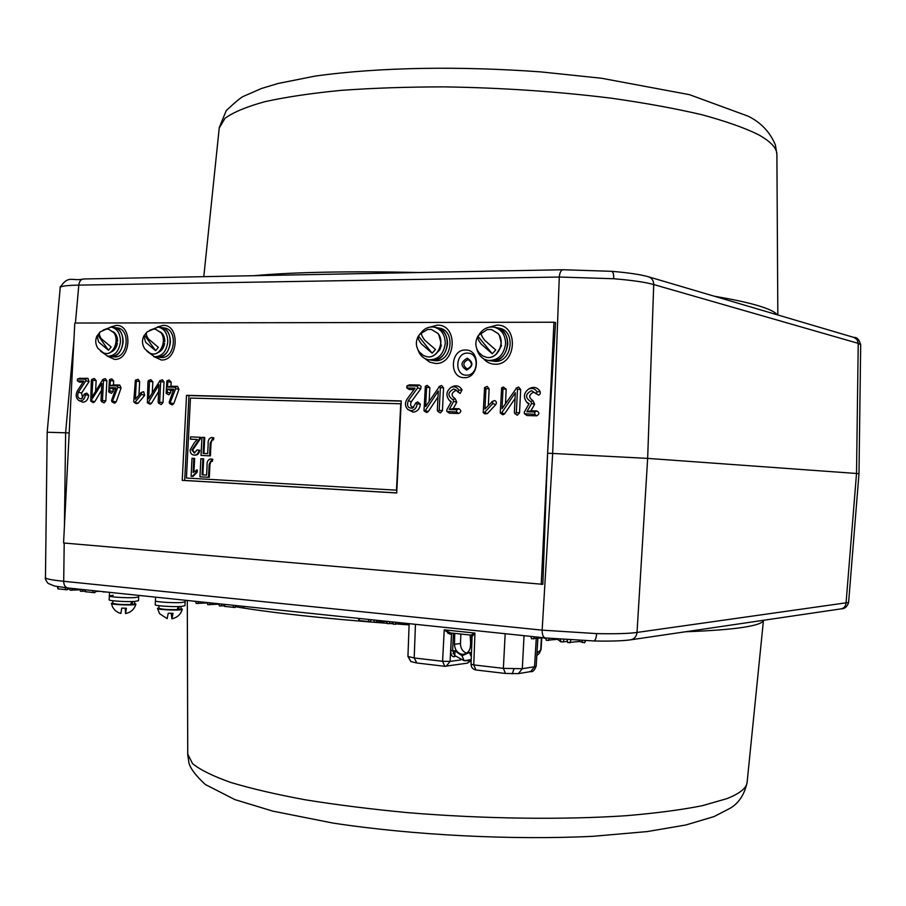 <?xml version="1.0" encoding="UTF-8"?>
<svg xmlns="http://www.w3.org/2000/svg" width="906" height="906" viewBox="0 0 906 906"><rect width="100%" height="100%" fill="white"/><g stroke="black" fill="none" stroke-linecap="round" stroke-linejoin="round"><path stroke-width="1.36" d="M84.19 279.037L83.511 278.98C80.838 279.331 79.275 281.37 78.811 285.118C66.863 285.322 60.634 286.137 60.124 287.587L60.113 287.666M854.041 337.474L857.121 339.671L858.231 343.363L653.724 284.552C645.491 282.208 632.162 280.271 613.747 278.742L559.285 277.032L552.671 453.453L647.654 458.391L637.02 632.445L848.605 602.467C847.269 606.771 844.732 608.911 840.995 608.877C843.928 608.243 845.615 606.386 846.034 603.317L856.521 473.476L647.654 458.391L653.724 284.552C653.611 280.611 651.867 278.029 648.503 276.794L854.041 337.474C856.85 337.055 859.069 339.467 860.7 344.71L858.231 343.363L856.521 473.476L858.99 473.725L848.605 602.467M102.808 379.512L91.925 397.247L92.786 380.271L91.914 379.32L91.336 380.248L90.736 401.165L101.868 383.521L100.996 400.554L101.687 401.551L102.469 400.599L103.488 380.497L102.808 379.512M103.148 402.332L104.156 402.876L105.832 400.837L106.851 380.769L105.379 378.663L104.575 378.923M92.48 402.026L93.465 402.558L94.779 401.72L101.517 390.361M141.132 392.638L135.39 399.161L136.296 381.188L135.39 380.226L133.76 401.505L134.19 402.434L135.017 402.241L141.585 394.337L141.132 392.638M134.19 402.434L136.308 403.68L138.074 403.272L144.643 395.378L143.68 391.743L142.797 392.049M138.969 394.857L139.649 381.471L138.142 379.32L137.293 379.614M169.807 403.555L175.685 388.64L175.028 387.247L167.553 387.077L167.814 381.856L166.874 380.882L166.16 393.397L167.282 392.513L167.451 389.082L173.793 389.229L169.15 402.162L169.807 403.555M169.501 403.464L172.208 404.914L173.816 403.6L178.946 389.32L177.542 386.352L170.962 386.205L171.166 382.128L169.139 380.044L166.874 380.882M166.16 393.397L168.867 394.857L170.622 392.762L170.736 390.486L173.318 390.543M439.444 386.477L425.65 406.534L426.601 387.315L425.344 386.273L424.008 410.86L425.276 410.611L438.278 391.018L437.338 410.316L438.221 411.449L439.217 410.373L440.339 387.598L439.444 386.477M437.723 411.256L440.316 412.932L442.445 410.633L443.555 387.893L441.664 385.492L439.059 386.568M424.008 410.86L426.601 412.524L428.278 411.584L437.994 396.975M492.309 401.585L484.948 408.991L485.944 388.561L484.597 387.519L483.238 412.57L484.484 412.479L492.898 403.521L492.309 401.585M483.238 412.57L484.642 413.815L487.315 413.634L495.718 404.699C496.884 402.615 496.465 401.233 494.45 400.554L491.856 401.698M488.334 405.378L489.138 388.855L487.179 386.42L484.597 387.519M530.859 401.664C524.936 397.757 525.163 394.099 531.516 390.656L536.227 393.702L537.156 391.936C534.914 388.504 532.003 387.587 528.413 389.206C523.793 393 523.226 397.315 526.714 402.162L529.127 403.634L524.246 412.275L524.438 413.759L534.733 414.291L534.834 412.004L526.873 411.777L531.618 403.397L530.859 401.664L532.966 400.611C528.458 397.643 528.628 394.846 533.475 392.23L535.163 392.751M535.605 393.43L538.844 395.163L540.293 393.668L540.146 391.505C537.541 387.496 534.144 386.443 529.965 388.323L529.829 388.391M464.166 377.643C479.467 378.606 480.893 349.433 465.525 350.01C450.316 349.24 448.9 378.029 464.166 377.643M467.496 353.125C479.761 352.683 478.628 375.933 466.409 375.186C454.212 375.503 455.344 352.491 467.496 353.125C479.761 352.683 478.628 375.933 466.409 375.186C454.212 375.503 455.333 352.491 467.496 353.114M45.3 577.598L45.3 577.666C45.685 578.877 51.823 580.078 63.703 581.278L542.15 630.157L596.635 633.6C615.129 633.996 628.594 633.611 637.02 632.445C636.476 636.556 634.359 639.013 630.678 639.829L840.995 608.877M238.595 605.854L235.719 605.933M235.175 607.439L235.854 605.57L234.948 607.484L225.028 606.42M372.389 619.863L371.12 619.863M370.452 621.709L371.166 619.727L370.271 621.754L359.422 620.565M99.603 591.301L95.968 591.493L94.541 592.683L85.538 591.731M69.671 588.481L67.044 589.783L58.211 588.843M516.556 388.074L502.037 408.651L503 388.923L501.63 387.881L500.259 413.057L501.652 412.842L515.333 392.74L514.37 412.558L515.299 413.714L516.352 412.615L517.496 389.229L516.556 388.074M514.721 413.476L517.281 415.231L519.534 412.876L520.667 389.523L518.662 387.055L516.092 388.187M500.259 413.057L502.83 414.801L504.597 413.838L515.05 398.493M452.989 399.705C447.383 395.911 447.598 392.332 453.634 388.991L456.228 390.022L458.096 391.947L458.968 390.226C456.975 387.021 454.325 386.069 451.018 387.394C446.194 391.256 445.661 395.628 449.421 400.531L451.347 401.63L446.703 410.033L446.93 411.528L456.635 411.992L456.749 409.772L449.195 409.557L453.702 401.381L452.989 399.705L455.208 398.685C450.939 395.797 451.097 393.079 455.695 390.52L456.952 390.837M457.553 391.732L460.157 393.476L462.026 389.807C459.704 386.069 456.613 384.971 452.751 386.511L452.649 386.568M410.95 410.645C414.518 410.339 416.579 408.085 417.145 403.883L415.888 402.853L412.74 408.085C407.983 408.436 406.511 405.979 408.3 400.701L417.734 387.802L417.1 386.013L406.885 385.888L407.145 387.995L415.073 388.164L406.93 399.308C404.699 403.181 405.027 406.59 407.938 409.535L410.95 410.645M407.938 409.535L413.068 412.117C417.281 411.754 419.716 409.093 420.384 404.144L417.689 401.936L415.888 402.853M159.977 380.69L148.618 398.821L149.501 381.471L148.573 380.497L147.972 381.437L147.361 402.819L148.29 402.502L158.992 384.801L158.12 402.207L158.833 403.227L159.649 402.253L160.69 381.709L159.977 380.69M158.539 403.147L161.245 404.586L163.001 402.502L164.031 381.981L162.502 379.818L161.608 380.124M147.361 402.819L150.079 404.246L151.449 403.397L158.663 391.483M112.174 401.856L117.814 387.27L117.191 385.911L110.045 385.752L110.306 380.645L109.422 379.682L108.72 391.936L109.773 391.064L109.943 387.7L116.002 387.847L111.551 400.497L112.174 401.856M113.612 402.638L114.632 403.193L116.172 401.902L121.098 387.938L119.762 385.05L113.465 384.903L113.669 380.916L111.766 378.867L109.422 379.682M108.72 391.936L111.449 393.363L113.137 391.313L113.25 389.082L115.549 389.138M80.419 400.928C83.216 400.633 84.836 398.64 85.311 394.937L84.428 393.974L81.393 398.855C77.95 398.651 76.965 396.42 78.426 392.139L85.877 380.735L85.391 379.15L77.508 379.025L77.338 380.848L83.794 381.052L77.361 390.916C75.447 394.903 75.934 398.096 78.822 400.475L80.419 400.928M78.822 400.475L82.91 402.241C86.195 401.902 88.12 399.546 88.675 395.175L86.795 393.136L84.428 393.974M79.094 381.732L82.956 382.332M82.627 398.017L81.574 393.079L89.026 381.686L87.984 378.3L79.524 378.402M109.943 387.7L113.25 389.082M110.045 385.752L113.465 384.903M152.287 392.751L152.842 381.743L150.86 379.671L148.573 380.497M406.647 387.813L409.274 389.501L414.019 389.614M413.691 407.428C410.735 406.862 409.931 404.971 411.279 401.743L420.712 388.867L421.064 386.398L419.342 385.039L409.501 384.835L406.885 385.888M449.195 409.557L453.272 408.572L456.749 402.287L455.208 398.685M446.93 411.528L449.523 413.204L458.696 413.487C461.403 411.97 461.482 410.395 458.934 408.731L453.272 408.572M505.491 403.589L506.194 389.218L503.249 386.998L501.63 387.881M106.013 591.98L103.227 591.969M224.495 605.786L219.32 605.91L218.776 603.781M218.867 604.166L208.04 604.642M405.741 623.351L393.544 624.2M409.127 624.449L405.877 623.362M567.53 641.471L561.007 641.935L557.552 639.308L546.465 640.327M543.124 637.733L531.652 638.764M545.91 638.73L543.272 637.745M585.333 640.723L584.721 642.728L579.274 641.493L567.949 642.592M579.274 641.493L579.262 640.474M393.159 623.373L387.315 623.611L386.443 621.391L374.495 622.196M207.361 602.943L196.409 603.419M245.741 606.601L242.944 606.612M85.107 591.21L80.441 591.267L79.943 589.251M80.079 589.84L70.385 590.134M45.447 579.149L47.18 432.241L65.617 432.796L64.417 526.488M593.475 640.927L545.299 637.96C543.204 637.36 542.162 634.766 542.15 630.157L552.671 453.453L547.598 453.238L542.841 584.313L63.567 542.988L69.184 432.943L65.617 432.796L73.941 339.557M547.598 453.238L555.548 322.57L553.962 322.23L541.233 584.427M69.184 432.943L74.79 323.034L553.962 322.23M401.245 401.109L188.958 395.56L184.688 480.44L396.715 492.887M182.242 480.361L396.715 492.966L401.256 400.928L186.523 395.322L182.242 480.361L184.688 480.44M188.958 395.56L186.523 395.322M526.873 411.777L530.95 410.769L534.597 404.314L532.966 400.611M524.438 413.759L526.998 415.526L536.68 415.82C539.523 414.269 539.602 412.638 536.918 410.939L530.95 410.769M527.87 403.306L528.844 404.133M429.161 401.245L429.829 387.609L427.145 385.39L425.344 386.273M167.451 389.082L170.736 390.486M167.553 387.077L170.962 386.205M95.617 391.007L96.149 380.543L94.281 378.504L91.914 379.32M163.08 325.367L157.372 326.975L163.08 325.367C180.339 324.473 178.493 361.075 161.325 359.988C178.493 361.075 180.339 324.473 163.08 325.367M153.646 356.556L161.325 359.988L153.646 356.556M496.816 325.118L489.093 327.202L496.816 325.118C518.832 324.11 516.816 365.469 494.903 364.212C516.816 365.469 518.832 324.11 496.816 325.118M483.476 358.685C486.59 362.23 490.406 364.065 494.903 364.212C490.406 364.065 486.59 362.23 483.476 358.685M437.281 325.163L430.056 327.089L437.281 325.163C458.402 324.178 456.42 364.688 435.401 363.453C456.42 364.688 458.402 324.178 437.281 325.163M424.835 358.504L429.671 362.14L435.401 363.453M116.262 325.401L110.736 326.998L116.262 325.401C132.91 324.529 131.087 360.452 114.541 359.388C131.087 360.452 132.91 324.529 116.262 325.401M107.214 356.103L114.541 359.388L107.214 356.103M466.658 370.078C460.305 366.047 460.497 362.094 467.247 358.221C473.623 362.264 473.43 366.217 466.658 370.078M467.87 359.716C462.853 362.355 462.547 365.378 466.986 368.776L467.428 368.81C472.456 366.194 472.762 363.17 468.368 359.75L467.87 359.716M476.715 348.617C478.413 355.231 482.241 359.172 488.187 360.452L495.038 361.415C512.286 362.525 516.194 330.577 499.104 328.142L496.341 327.598C513.476 330.044 509.546 362.083 492.275 360.973L490.418 360.815C500.237 361.018 506.024 355.492 507.779 344.257C507.62 335.299 503.804 329.75 496.341 327.598L494.121 327.168C488.096 326.307 483.136 328.685 479.263 334.314M155.22 604.71L155.22 604.732C154.586 605.854 173.386 607.077 181.46 606.431L184.937 605.718L185.141 601.822L181.653 602.513C173.59 603.124 154.779 601.912 155.413 600.814L155.413 600.803C154.779 601.912 173.59 603.124 181.653 602.513L185.141 601.822L185.22 600.27M138.754 595.401L138.686 596.895L134.983 597.575C126.863 598.141 108.731 596.997 109.343 595.967L109.343 595.944M418.006 349.886C419.965 355.48 423.532 358.787 428.685 359.795L435.526 360.724C452.185 361.8 455.831 330.248 439.297 328.097L436.42 327.564C452.989 329.727 449.331 361.358 432.649 360.282L431.007 360.146C440.361 360.248 445.877 354.835 447.553 343.906C447.394 335.039 443.68 329.591 436.42 327.564L434.121 327.134C428.912 326.398 424.472 328.357 420.803 333.012M100.6 351.2L107.735 356.183L114.654 356.964C128.108 357.893 130.724 329.014 117.293 327.904L112.797 327.349M110.419 356.511L111.313 356.568C124.768 357.496 127.395 328.55 113.952 327.44C119.966 328.969 123.023 333.827 123.137 342.026C121.834 351.46 117.599 356.285 110.419 356.511M146.987 351.302L154.541 356.715L161.449 357.508C175.356 358.459 178.097 329.161 164.213 327.927L159.66 327.36M157.191 357.043L158.154 357.111C172.083 358.063 174.835 328.674 160.928 327.451C167.134 329.048 170.294 333.997 170.407 342.298C169.06 351.947 164.654 356.862 157.191 357.043M157.553 608.39L157.542 608.56C157.995 609.931 182.729 610.678 182.287 609.319L180.962 608.504M158.924 607.767L157.519 608.481L159.603 613.69L167.146 618.651L168.233 613.249L172.978 613.362L171.891 618.764L171.245 613.339M157.531 608.232L157.565 608.3C158.029 609.681 183.012 610.418 182.299 609.036M135.787 604.121L134.552 603.724M132.276 603.385L131.098 603.26M112.786 603.045L111.506 603.362M111.438 603.43L111.427 603.532C111.495 604.846 136.296 605.582 135.866 604.257L135.843 604.177M112.797 602.796L111.415 603.487L112.638 607.235L115.119 610.463L118.539 612.694L120.894 613.453L121.71 608.107L126.398 608.232L125.572 613.566L125.221 608.22M111.427 603.237L111.438 603.283C111.517 604.608 136.579 605.333 135.877 603.996L134.564 603.475M407.938 656.408L414.201 657.971L416.828 662.932M524.03 635.729L522.32 668.707L503.374 668.356L505.174 633.758M471.063 635.14L470.463 646.046C469.999 650.553 467.779 653.294 463.793 654.279L462.083 654.291C457.371 653.181 454.835 649.84 454.484 644.291L460.475 643.532C460.52 648.277 462.558 651.516 466.59 653.226M454.982 650.836L454.789 655.57L453.895 656.771C451.834 656.635 450.792 654.562 450.758 650.553L454.982 650.836L462.026 655.763L469.444 652.467L471.471 652.694M471.211 659.579L464.189 660.746L462.026 655.763M471.324 656.59L469.444 652.467M469.75 653.452L471.46 652.943M460.475 643.532L460.871 634.041M454.484 644.291L454.755 633.385M455.344 656.193L454.178 656.737L454.835 655.627M467.723 660.689L471.211 659.659M529.455 671.618L530.633 671.595C532.705 672.207 534.551 670.372 536.182 666.103L534.551 666.737L536.25 638.628M450.758 650.553L451.539 634.064L449.965 634.155L444.223 629.829L450.463 632.932L470.837 635.095L474.948 633.079L473.77 664.913L471.041 664.245C471.199 667.416 472.819 669.33 475.91 669.976L476.284 669.964M536.964 653.079L541.052 649.681L541.788 637.903M536.816 655.514L539.195 653.441L540.701 649.828L541.437 637.949M470.916 635.083L472.105 636.431M415.446 624.37L414.201 657.971L442.581 661.278L444.767 666.295L446.194 666.272L450.089 661.414L442.581 661.278L444.223 629.829L474.948 633.079L472.071 636.522L470.837 635.095L450.463 632.932M460.792 659.896L450.089 661.414L451.505 634.075L452.366 633.135M453.453 633.249L452.626 650.576L454.778 655.559M448.051 632.162L447.983 633.475M208.505 477.292L209.309 477.315L209.954 464.54L209.15 464.506L208.505 477.292L199.954 476.805L200.872 458.719L203.669 458.855L202.865 474.857L206.602 475.072L207.078 465.763C206.738 462.003 207.848 459.738 210.396 458.957L212.785 459.308L212.31 461.392L211.551 461.12M200.872 458.719L203.669 458.855M202.865 458.821L202.061 474.835L202.865 474.857M202.061 474.835L206.602 475.084M210.396 458.957L211.97 459.274L211.506 461.347L210.679 461.075L209.15 464.506M196.466 470.395L197.304 469.965L197.191 472.105L193.08 476.397L192.276 476.341M196.489 469.942L196.387 472.071L192.265 476.363L191.109 476.296L192.015 458.277L193.816 458.368L193.114 472.422L197.304 469.965M193.816 458.368L194.631 458.402L193.963 471.573M192.015 458.277L194.631 458.402M192.265 476.363L193.08 476.397M203.941 437.428L203.137 453.442L207.678 453.657L208.154 444.336C207.825 440.588 208.924 438.311 211.472 437.507L213.057 437.813L210.226 443.068L209.58 455.843L201.03 455.424L201.947 437.349L204.745 437.485L203.941 453.476M211.472 437.507L213.861 437.858L213.386 439.942L212.582 439.886M213.057 437.813L213.861 437.858M201.03 455.424L209.58 455.843M212.185 439.716L211.03 443.113L210.385 455.888M200.577 437.304L199.773 437.258L199.501 438.855L191.891 449.976L194.303 453.011L197.134 449.897L198.935 450.214C198.403 453.532 196.806 455.163 194.167 455.095C191.574 454.88 190.226 453.147 190.09 449.908L194.36 442.694L197.327 439.467L190.453 439.172L190.566 436.873L200.577 437.304L200.305 438.9L192.706 450.022L194.711 453M199.501 438.855L200.305 438.9M195.99 443.861L196.795 443.906M198.935 450.214L199.739 450.259C199.207 453.578 197.621 455.197 194.971 455.129L194.167 455.095M197.315 439.489L190.453 439.172M197.938 450.044L199.739 450.259M211.075 461.154L209.954 464.54M400.746 403.77L190.453 398.074L186.432 478.04L396.488 490.18L400.746 403.77M191.891 449.976L192.706 450.022M492.264 353.77L481.392 344.291C478.368 340.463 477.202 337.768 477.892 336.205L492.264 353.77L495.763 349.976L484.891 340.486C481.811 336.613 480.656 333.906 481.392 332.366L477.926 336.16C474.835 341.936 475.208 347.428 479.014 352.683L482.57 355.832L486.567 357.338M478.357 335.492L487.247 329.558L491.448 329.524L497.915 333.465C505.865 342.23 497.417 359.773 486.488 357.326M491.516 329.535L498.062 333.499C506.012 342.253 497.564 359.795 486.635 357.349M179.309 606.533L178.527 609.523L180.94 608.991L181.064 606.454M178.844 608.356L177.701 608.198M159.026 605.706L158.89 608.266C161.54 609.285 167.655 609.727 177.248 609.602L178.188 606.567M132.774 601.516L131.97 604.472L134.541 603.951L134.666 601.437M132.299 603.317L131.132 603.17M112.91 600.746L112.774 603.271C115.288 604.234 121.257 604.653 130.679 604.54L131.63 601.55M109.524 592.343L109.343 595.967C108.731 596.997 126.863 598.141 134.983 597.575L138.686 596.895L138.482 600.723L134.79 601.425C126.67 602.014 108.539 600.871 109.15 599.806L109.15 599.783M109.15 599.806L109.343 595.967L113.182 595.276M501.199 342.955L499.41 335.492M496.024 354.484L501.573 345.594L501.029 345.039M488.187 360.452C498.017 360.656 503.815 355.118 505.582 343.85C505.423 334.88 501.596 329.32 494.121 327.168M428.685 359.795C438.062 359.897 443.578 354.473 445.254 343.51C445.106 334.631 441.392 329.172 434.121 327.134M440.905 342.547L438.731 334.529M435.435 354.325L439.75 349.875L441.415 345.22L440.746 344.574M116.262 340.486L117.599 341.369C117.587 336.885 116.104 333.657 113.171 331.675M110.679 352.196C114.235 350.916 116.489 347.915 117.418 343.193L116.172 342.298M107.735 356.183C114.915 355.967 119.162 351.132 120.464 341.675C120.351 333.465 117.282 328.595 111.257 327.055L103.159 330.067M163.556 340.769L164.801 341.63C164.801 337.247 163.363 334.02 160.498 331.947M157.893 352.581C161.461 351.2 163.703 348.164 164.632 343.487L163.454 342.615M154.541 356.715C162.015 356.534 166.432 351.607 167.78 341.936C167.655 333.623 164.496 328.663 158.278 327.066L149.626 330.305M418.413 335.979L432.139 353.215L435.514 349.512L424.789 340.214C421.856 336.409 420.848 333.77 421.743 332.264L418.3 336.149C415.424 341.664 415.786 346.953 419.399 352.026L423.374 355.48L426.953 356.738M419.659 334.223L427.689 329.478L431.415 329.444L437.757 333.34C445.333 341.868 437.326 358.98 426.873 356.726M432.139 353.215L421.426 343.94C418.64 340.316 417.598 337.723 418.3 336.149M431.483 329.467L437.904 333.374C445.48 341.902 437.473 359.002 427.032 356.749M108.482 350.282L98.675 342.049L96.999 335.911L97.791 334.994L108.482 350.282L111.155 346.987L101.347 338.742C99.184 335.526 98.833 333.215 100.26 331.834L100.441 331.698M100.26 331.834L106.41 329.138L108.392 329.127L113.794 332.649C119.569 340.056 113.556 354.971 105.436 353.453L103.522 352.932L97.961 348.402C95.379 344.382 95.062 340.214 96.999 335.911M100.034 332.06L97.791 334.994M108.471 329.138L113.975 332.672C119.739 340.078 113.726 354.993 105.617 353.465L105.526 353.453M144.518 335.141L155.628 350.701L158.391 347.349L148.448 338.957C146.16 335.605 145.741 333.238 147.168 331.856L143.85 335.945C141.778 340.418 142.106 344.756 144.835 348.935L150.215 353.351L152.389 353.94M147.168 331.856L153.261 329.184L155.424 329.172L160.985 332.751C167.01 340.316 160.736 355.537 152.31 353.929M155.628 350.701L145.685 342.321L143.85 335.945M155.515 329.184L161.166 332.774C167.18 340.339 160.906 355.56 152.48 353.952M219.218 128.108L225.05 118.233C233.306 112.265 246.523 106.761 264.677 101.732C285.639 97.089 310.996 93.307 340.735 90.396C372.626 88.075 407.122 86.908 444.223 86.874C502.003 87.769 557.802 91.563 611.618 98.233C645.412 103.058 675.468 108.539 701.788 114.711C725.48 121.121 744.302 127.746 758.254 134.575C770.847 141.551 777.065 148.267 776.895 154.733L777.835 314.982M777.122 314.767C775.196 311.97 769.035 308.98 758.639 305.832C748.141 302.661 733.373 299.467 714.336 296.228M60.317 286.455L47.18 432.241M611.301 271.358L611.663 271.324C613.102 271.789 613.792 274.258 613.747 278.742M91.608 400.837L94.779 401.72M102.469 400.599L105.832 400.837M170.554 402.944L173.816 403.6M167.282 392.513L170.622 392.762M425.276 410.611L428.278 411.584M439.217 410.373L442.445 410.633M537.156 391.936L540.146 391.505M630.678 639.829C622.513 640.95 610.202 641.335 593.758 640.972C595.276 640.644 596.227 638.186 596.635 633.6M64.201 543.034L63.703 581.278C63.805 585.151 65.198 587.382 67.882 587.983L545.74 637.949M67.882 587.983L54.428 586.012L48.052 583.373C46.229 581.052 45.311 579.24 45.3 577.926L45.3 577.666M233.522 607.45L233.216 605.287M187.723 754.098L192.548 763.633C200.192 769.84 212.831 776.08 230.464 782.354C250.951 788.548 275.9 794.369 305.322 799.805C336.964 804.902 371.324 809.205 408.391 812.716C483.849 818.933 563.464 819.93 626.137 815.706C655.921 813.192 681.289 809.873 702.218 805.717L726.691 798.707C739.942 793.52 746.759 787.971 747.144 782.059L763.464 620.293C762.943 622.954 756.25 625.299 743.373 627.326C730.281 629.342 710.972 630.825 685.446 631.765M409.116 624.868L398.21 624.109M393.249 623.747L390.984 623.588M387.202 623.305C322.162 618.334 271.574 612.818 235.435 606.726M368.81 621.709L368.527 619.455M93.159 592.637L92.831 590.599M65.662 589.738L65.323 587.7M501.652 412.842L504.597 413.838M516.352 412.615L519.534 412.876M458.968 390.226L462.026 389.807M417.145 403.883L420.384 404.144M148.29 402.502L151.449 403.397M159.649 402.253L163.001 402.502M112.888 401.256L116.172 401.902M109.773 391.064L113.137 391.313M85.311 394.937L88.675 395.175M77.599 380.916L80.09 382.275M77.701 378.991L80.294 378.142M85.391 379.15L87.984 378.3M85.877 380.735L89.026 381.686M78.426 392.139L81.574 393.079M110.306 380.645L113.669 380.916M117.191 385.911L119.762 385.05M117.814 387.27L121.098 387.938M149.501 381.471L152.842 381.743M160.69 381.709L164.031 381.981M407.145 387.995L409.274 389.501M407.247 385.809L409.501 384.835M417.1 386.013L419.342 385.039M417.734 387.802L420.712 388.867M408.3 400.701L411.279 401.743M453.702 401.381L456.749 402.287M456.749 409.772L458.934 408.731M456.635 411.992L458.696 413.487M447.451 411.72L449.523 413.204M503 388.923L506.194 389.218M517.496 389.229L520.667 389.523M58.222 588.957L57.837 586.669M67.304 589.738L67.95 587.994M85.56 591.833L85.221 589.795M94.802 592.637L95.458 590.871M209.603 604.812L210.181 602.875M221.121 606.023L221.698 604.087M359.444 620.723L359.161 618.47M395.344 624.393L395.99 622.331M407.915 624.325L407.723 623.555M548.458 640.542L549.172 638.345M561.007 641.935L560.338 639.308M563.136 642.082L563.962 639.579M533.623 638.968L534.336 636.816M569.965 642.807L570.882 640.021M582.513 642.637L582.026 640.587M376.262 622.377L376.896 620.327M387.315 623.611L386.749 621.357M389.274 623.758L389.92 621.697M197.961 603.577L198.527 601.663M225.05 606.556L224.733 604.404M71.789 590.282L72.31 588.447M82.129 591.369L82.65 589.534M531.618 403.397L534.597 404.314M534.834 412.004L536.918 410.939M534.733 414.291L536.68 415.82M525.038 414.008L526.998 415.526M485.944 388.561L489.138 388.855M492.898 403.521L495.718 404.699M484.484 412.479L487.315 413.634M426.601 387.315L429.829 387.609M440.339 387.598L443.555 387.893M167.814 381.856L171.166 382.128M175.028 387.247L177.542 386.352M175.685 388.64L178.946 389.32M136.296 381.188L139.649 381.471M141.585 394.337L144.643 395.378M135.017 402.241L138.074 403.272M92.786 380.271L96.149 380.543M103.488 380.497L106.851 380.769M563.589 269.807L563.056 269.739C560.973 270.135 559.715 272.559 559.285 277.032L78.811 285.118L75.424 323.034M419.501 272.513C348.935 271.019 293.77 272.083 253.997 275.696M408.255 656.771L410.928 661.573M513.985 669.07L512.173 673.871M522.32 668.707L518.357 673.622L530.633 671.595L534.551 666.737L522.32 668.707M471.403 654.528L470.305 654.845M473.77 664.913L475.91 669.976L505.457 673.464L503.374 668.356L473.77 664.913M505.82 673.452L518.357 673.622M471.177 660.61L467.36 663.169L470.95 659.828M453 653.668L454.336 653.826M454.903 651.063L452.626 650.814M210.226 443.068L211.03 443.113M203.793 276.67L219.286 127.463L226.296 110.521C236.058 101.415 241.913 96.636 243.861 96.183L261.438 88.505L278.006 83.499L314.914 76.127C379.841 67.055 460.373 66.036 540.882 71.902L601.607 78.267L689.5 94.677L748.073 116.161C760.847 122.412 769.941 131.993 775.366 144.915L776.895 154.382M60.124 287.598L60.136 287.44C68.55 274.416 72.197 281.687 83.511 278.98L563.056 269.739L611.663 271.324C628.085 272.672 640.361 274.495 648.503 276.794M102.605 379.546L104.96 378.719M140.917 392.672L143.205 391.822M135.39 380.226L137.689 379.399M747.122 782.32C744.517 794.562 738.786 803.248 729.93 808.379L713.996 816.6L685.774 825.004L647.224 831.572L593.068 836.306C512.32 840.247 413.317 835.287 332.819 823.044L272.717 811.108L234.881 799.602L205.288 784.483C195.764 775.649 190.305 768.424 188.912 762.784L187.735 754.698L187.304 600.485M159.75 380.735L162.027 379.897M77.338 380.848L79.524 382.117M77.508 379.025L79.898 378.21M111.902 401.777L114.054 403.023M449.421 400.531L450.905 401.8M451.018 387.394L452.751 386.511M57.939 588.889L57.327 586.59M85.255 591.777L84.722 589.749M207.814 604.698L207.27 602.569M219.32 605.91L218.765 603.781M358.98 620.633L358.414 618.39M393.374 624.257L392.808 621.992M546.329 640.372L545.729 638.005M531.516 638.809L530.927 636.454M584.721 642.728L585.446 640.723M567.824 642.637L567.099 639.783M374.314 622.241L373.748 619.998M196.183 603.464L195.639 601.358M224.665 606.476L224.122 604.336M70.113 590.18L69.592 588.164M80.441 591.267L79.921 589.24M526.714 402.162L527.983 403.408M528.413 389.206L529.965 388.323M101.415 401.471L103.59 402.717M90.736 401.165L92.91 402.4M860.7 344.71L858.99 473.725M155.594 597.167L155.22 604.732M171.891 618.764C177.236 617.643 180.702 614.483 182.287 609.319M125.572 613.566C130.86 612.456 134.292 609.364 135.866 604.279M409.15 623.702L407.938 656.431L410.803 661.505L416.432 662.943L444.767 666.295L467.36 663.169M467.609 660.701L464.189 660.746L454.789 655.57M471.211 659.715L467.824 660.667M536.182 666.103L537.847 638.424M539.195 653.441L541.052 649.681M471.041 664.245L472.071 636.522M470.644 642.852L470.146 635.027M111.257 327.055L113.952 327.44M158.278 327.066L160.928 327.451"/></g></svg>
